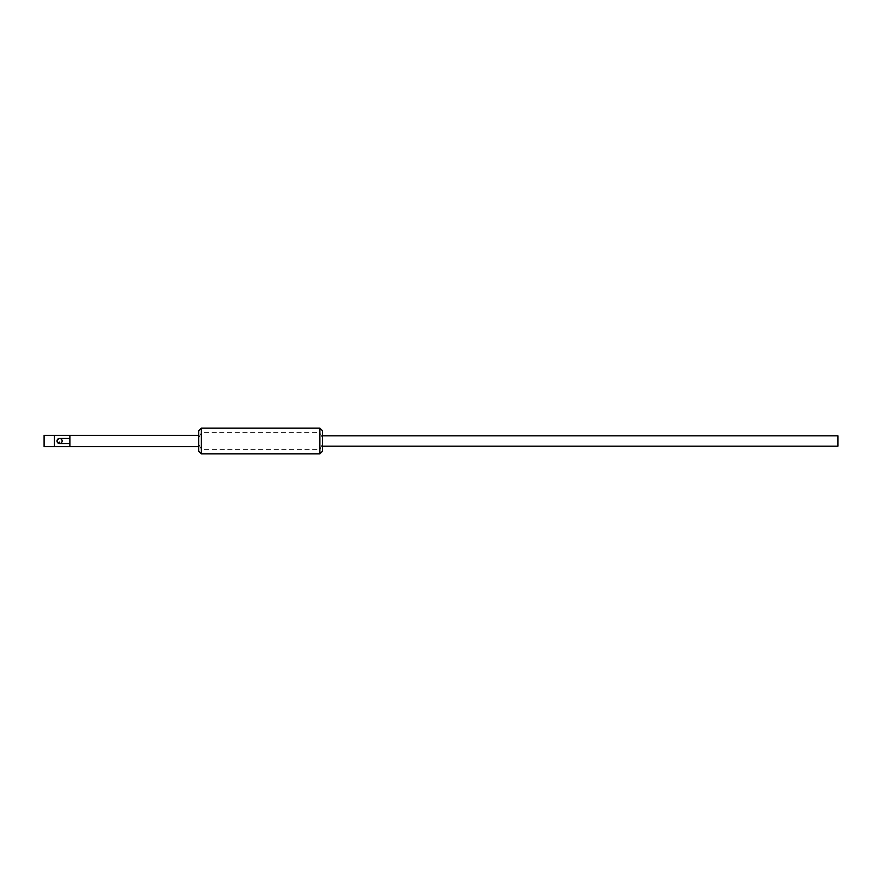<?xml version="1.0" encoding="UTF-8"?>
<svg xmlns="http://www.w3.org/2000/svg" width="882" height="882" viewBox="0 0 882 882"><rect width="100%" height="100%" fill="white"/><g stroke="black" fill="none" stroke-linecap="round" stroke-linejoin="round"><path stroke-width="0.66" stroke-dasharray="4.41 3.31" d="M198.737 430.692L198.737 451.308M198.737 437.781L201.316 432.621L201.316 428.112M322.448 451.308L322.448 444.219L319.868 449.379L319.868 453.888M201.316 453.888L201.316 449.379L319.868 449.379M319.868 428.112L319.868 432.621L201.316 432.621M322.448 444.219L322.448 430.692M322.448 437.781L319.868 432.621M198.737 444.219L201.316 449.379M322.448 435.84L322.448 446.16L322.448 435.84M837.9 446.16L837.9 435.84M60.285 438.53A2.58 2.58 0 0 1 62.038 441.717A2.58 2.58 0 0 1 58.84 443.47A2.58 2.58 0 0 1 57.087 440.283A2.58 2.58 0 0 1 60.285 438.53M198.737 435.333L198.737 446.667L198.737 435.333M59.568 443.58L69.876 443.58L69.876 438.42L59.568 438.42A2.58 2.58 0 0 0 56.988 441L59.568 443.58L59.568 438.42L56.988 441M57.738 442.819A2.58 2.58 0 0 0 58.84 443.47M44.1 446.667L44.1 435.333M54.408 435.333L54.408 446.667M69.876 443.58L69.876 446.667M69.876 435.333L69.876 438.42"/><path stroke-width="1.32" d="M198.737 451.308L198.737 430.692L201.316 428.112L201.316 453.888L198.737 451.308M319.868 428.112L322.448 430.692L322.448 451.308L319.868 453.888L319.868 428.112L201.316 428.112M319.868 453.888L201.316 453.888M322.448 435.84L837.9 435.84L837.9 446.16L322.448 446.16M60.285 438.53A2.58 2.58 0 0 1 62.038 441.717A2.58 2.58 0 0 1 58.84 443.47A2.58 2.58 0 0 1 57.087 440.283A2.58 2.58 0 0 1 60.285 438.53M198.737 435.333L69.876 435.333L69.876 446.667L198.737 446.667M54.408 446.667L54.408 435.333L44.1 435.333L44.1 446.667L69.876 446.667M56.988 441A2.58 2.58 0 0 0 57.738 442.819M58.84 443.47A2.58 2.58 0 0 0 59.568 443.58L69.876 443.58M69.876 438.42L59.568 438.42M54.408 435.333L69.876 435.333"/></g></svg>
